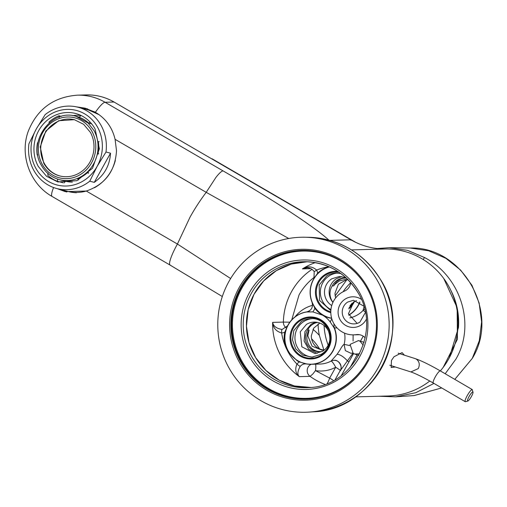 <?xml version="1.0" encoding="UTF-8"?>
<svg xmlns="http://www.w3.org/2000/svg" width="507" height="507" viewBox="0 0 507 507"><rect width="100%" height="100%" fill="white"/><g stroke="black" fill="none" stroke-linecap="round" stroke-linejoin="round"><path stroke-width="0.76" d="M384.731 248.981A73.528 71.975 88.4 0 1 451.369 291.512A73.528 71.975 88.4 0 1 440.342 370.928M429.778 381.017A73.528 71.975 88.4 0 1 424.004 385.067A73.528 71.975 88.4 0 1 388.134 395.999L355.445 396.886M328.181 345.159A62.589 61.265 88.4 0 1 324.081 325.494M288.749 238.499L206.203 192.33L115.089 139.33C112.25 127.384 105.665 118.365 95.335 112.275L85.062 108.156L76.291 106.838M328.333 239.995L319.911 238.252M329.189 240.388C313.244 225.729 269.965 197.983 223.067 170.897C221.641 171.017 219.309 173.128 216.052 177.228L206.203 192.33A213.58 209.068 88.4 0 0 190.036 217.154L177.418 244.044L230.641 278.533M323.846 349.969L319.353 335.355A62.589 61.265 88.4 0 1 318.079 323.973M57.31 188.686L65.124 191.608L86.304 191.044C105.145 184.466 115.216 171.03 116.515 150.737L115.089 139.33M87.54 108.878A42.892 39.508 -75.5 0 0 81.931 108.257M60.891 189.612A42.892 39.508 -75.5 0 0 66.772 191.995M404.345 355.16L402.102 352.606L394.015 356.732L391.442 360.458L391.189 367.505L395.283 366.973M350.768 282.678A10.501 10.279 88.4 0 1 344.513 291.1A22.758 22.276 -91.6 0 0 335.19 298.534A22.758 22.276 -91.6 0 0 333.321 322.604A22.758 22.276 -91.6 0 0 353.702 334.867A22.758 22.276 -91.6 0 0 356.25 334.645A10.501 10.279 88.4 0 1 365.192 337.852M356.529 300.619L353.797 301.874L348.455 313.776L357.15 323.409A33.348 32.644 88.4 0 0 359.083 322.61M365.357 312.527L359.881 322.154A11.819 11.566 88.4 0 1 344.057 305.715A11.819 11.566 88.4 0 1 347.713 302.039L353.474 300.283L363.773 306.12M286.056 327.801A7.003 6.857 88.4 0 1 283.375 322.091L289.846 322.173M331.851 318.992A10.501 10.279 -91.6 0 0 330.285 322.053L334.195 328.004A26.263 25.705 88.4 0 1 323.941 360.306A26.263 25.705 -91.6 0 1 311.133 364.203A26.263 25.705 -91.6 0 1 306.386 363.887L299.377 361.935L297.159 360.788L287.925 351.636A57.773 56.55 -91.6 0 0 296.931 364.064C294.795 369.388 295.594 373.583 299.339 376.65A64.776 63.407 -91.6 0 1 272.633 322.382C273.089 327.845 276.087 331.375 281.632 332.985A3.498 0.716 -94 0 1 282.107 329.468L282.107 329.468C276.486 328.536 273.33 326.172 272.633 322.382L283.375 322.091A64.776 63.407 88.4 0 1 291.633 291.5A64.776 63.407 88.4 0 1 312.135 269.268M287.925 351.636L286.024 347.777C284.072 342.726 283.647 337.554 284.763 332.25L287.627 325.779A3.498 0.349 -152.9 0 1 287.634 325.76A3.498 0.349 -152.9 0 1 287.646 325.748M299.377 361.935A10.501 10.279 -91.6 0 0 296.931 364.064A3.498 0.482 40 0 0 300.245 366.32C297.482 371.194 297.178 374.635 299.339 376.65L310.075 376.352A7.003 6.857 88.4 0 1 311.159 364.292M282.107 329.468A3.498 0.716 -94 0 1 282.114 329.468L287.634 325.76C291.829 318.028 298.205 313.402 306.767 311.887A3.498 0.71 -98.6 0 1 306.786 311.887A26.345 25.794 -91.6 0 0 296.031 316.178M344.557 333.131A26.345 25.794 88.4 0 1 344.101 344.481L344.101 344.481C343.309 344.583 341.933 346.42 339.969 349.995L337.123 354.26L331.084 361.098A26.345 25.794 88.4 0 1 319.885 364.058L311.292 364.292A26.345 25.794 88.4 0 1 306.532 363.969A3.498 0.703 99.3 0 1 306.501 363.969L311.292 364.292A26.345 25.794 88.4 0 0 333.441 350.172A26.345 25.794 88.4 0 0 334.43 327.966L337.047 327.896M352.948 353.227L340.21 370.775C341.059 370.82 339.551 369.647 335.685 367.271L329.664 378.089A7.003 0.741 -150.9 0 1 333.479 380.567M335.152 379.635L340.197 370.585M348.93 361.884A7.003 0.741 -150.9 0 1 347.428 360.864C343.638 356.738 340.203 354.532 337.123 354.26M330.285 322.053A26.263 25.705 -91.6 0 0 322.56 315.158A26.263 25.705 -91.6 0 0 331.66 318.333M348.727 315.043A26.263 25.705 -91.6 0 0 349.342 314.67A26.263 25.705 -91.6 0 0 359.736 301.963M365.205 311.78A7.003 1.033 43.8 0 0 362.993 310.544L364.001 306.9M312.046 302.292L312.039 302.273A26.263 25.705 -91.6 0 1 313.934 278.52L317.629 273.21A10.501 10.279 -91.6 0 0 316.647 270.079L314.302 271.638M324.531 349.836L321.996 350.153L312.116 346.211L307.825 335.907L309.124 330A14.006 13.708 -91.6 0 0 320.259 351.681M322.572 351.288A14.006 13.708 88.4 0 1 307.692 330.038L309.124 330M344.899 278.083A14.006 13.708 -91.6 0 0 333.676 285.885L334.728 284.484L339.367 280.91L344.937 279.56L348.125 279.851M333.676 285.885L332.243 285.929A14.006 13.708 88.4 0 1 346.439 278.216M317.262 353.354L308.769 349.342L304.099 341.065L304.967 331.553L311.051 324.309A15.755 15.425 88.4 0 1 316.412 322.211M306.399 324.436A15.755 15.425 88.4 0 1 314.087 322.097A15.755 15.425 88.4 0 1 329.29 333.34A15.755 15.425 88.4 0 1 322.629 351.25L314.942 353.594L301.83 346.794L300.239 331.863L306.399 324.436M311.989 318.694A19.26 18.848 -91.6 0 0 303.877 321.476A19.26 18.848 -91.6 0 0 296.348 330.551A19.26 18.848 -91.6 0 0 313.028 357.105M332.922 302.406A15.755 15.425 88.4 0 1 336.452 278.679L341.813 276.581M331.736 305.563A15.755 15.425 88.4 0 1 325.64 286.227A15.755 15.425 88.4 0 1 331.793 278.806L339.481 276.461L345.869 277.684M337.389 273.064A19.26 18.848 -91.6 0 0 329.277 275.846A19.26 18.848 -91.6 0 0 321.749 284.915A19.26 18.848 -91.6 0 0 330.944 309.536M337.668 271.384A21.009 20.565 -91.6 0 0 325.152 274.439A21.009 20.565 -91.6 0 0 316.945 284.338A21.009 20.565 -91.6 0 0 330.811 312.648M348.721 308.82A21.009 20.565 -91.6 0 0 354.501 301.469M331.622 318.193A26.263 25.705 88.4 0 1 323.276 315.139A26.263 25.705 88.4 0 1 322.452 269.971A26.263 25.705 88.4 0 1 329.404 266.923M287.627 325.779A26.263 25.705 -91.6 0 1 296.893 315.608A26.263 25.705 88.4 0 1 306.64 311.976L312.813 311.887L322.56 315.158A26.263 25.705 -91.6 0 1 314.834 308.256L312.039 302.273M321.394 355.832A21.009 20.565 -91.6 0 0 328.067 326.92A21.009 20.565 -91.6 0 0 299.757 320.075A21.009 20.565 -91.6 0 0 291.544 329.975A21.009 20.565 -91.6 0 0 297.286 353.968A21.009 20.565 -91.6 0 0 321.394 355.832M332.243 285.929A14.006 13.708 -91.6 0 0 332.972 302.292M317.591 322.408A14.006 13.708 -91.6 0 0 307.692 330.038M317.629 273.21A26.263 25.705 88.4 0 1 321.736 269.99A26.263 25.705 -91.6 0 1 329.163 266.821M328.904 266.707A57.773 56.55 -91.6 0 0 316.647 270.079C312.261 266.238 307.515 265.852 302.4 268.906L306.855 267.816C309.612 267.639 312.065 268.9 314.22 271.613L313.941 278.501C309.587 286.119 308.959 294.047 312.039 302.286C313.256 307.286 311.501 310.487 306.767 311.887A3.498 0.71 -98.6 0 0 306.64 311.976M311.209 364.203A26.263 25.705 88.4 0 1 297.875 360.769A26.263 25.705 88.4 0 1 297.051 315.608A26.263 25.705 88.4 0 1 309.606 311.71M346.655 279.623L338.403 284.243L335.019 293.217A14.006 13.708 -91.6 0 0 335.71 297.85M319.866 323.073L313.713 328.124L311.317 335.811A14.006 13.708 -91.6 0 0 323.694 349.995M324.879 384.338A64.776 63.407 88.4 0 1 310.075 376.352L312.813 374.039L315.474 370.611L329.664 378.089A7.003 1.337 -70.4 0 1 327.256 383.45M361.269 299.288A15.318 14.995 -91.6 0 0 345.191 299.079A15.318 14.995 -91.6 0 0 340.457 303.839A15.318 14.995 -91.6 0 0 342.396 322.851A15.318 14.995 -91.6 0 0 360.971 325.152A15.318 14.995 -91.6 0 0 366.308 319.353M170.574 265.205C169.249 265.155 169.224 263.108 170.504 259.064C171.879 254.894 174.186 249.888 177.418 244.044L86.304 191.044M364.628 284.11A74.396 72.824 -91.6 0 0 304.694 250.357A74.396 72.824 -91.6 0 0 240.312 288.001A74.396 72.824 -91.6 0 0 241.75 363.811A74.396 72.824 -91.6 0 0 267.607 389.325A74.396 72.824 -91.6 0 0 308.744 398.958A74.396 72.824 -91.6 0 0 365.604 285.675A74.396 72.824 -91.6 0 0 364.628 284.11M366.282 285.118A75.461 73.87 -91.6 0 0 365.293 283.527A75.461 73.87 -91.6 0 0 263.817 261.029A75.461 73.87 -91.6 0 0 240.641 364.381A75.461 73.87 -91.6 0 0 266.878 390.263A75.461 73.87 -91.6 0 0 356.624 377.202A75.461 73.87 -91.6 0 0 366.282 285.118M376.327 278.78A87.534 85.683 88.4 0 1 309.422 412.077A87.534 85.683 88.4 0 1 230.596 370.718A87.534 85.683 88.4 0 1 228.904 281.518A87.534 85.683 88.4 0 1 304.656 237.225A87.534 85.683 88.4 0 1 376.327 278.78M253.234 359.178A65.802 64.408 88.4 0 1 252.144 357.308M346.896 279.649L335.203 295.758M350.762 282.672A54.268 53.127 -91.6 0 0 343.081 291.772M76.424 192.749A42.018 38.703 104.5 0 1 68.711 191.633A42.018 38.703 104.5 0 1 68.052 191.456M89.093 110.114A42.018 38.703 104.5 0 1 89.752 110.279A42.018 38.703 104.5 0 1 94.929 112.047M95.094 128.974L99.372 148.773L92.54 168.21L76.931 180.682L57.842 181.95L46.574 176.322L38.291 166.448A35.363 32.575 104.5 0 1 40.845 127.213A35.363 32.575 104.5 0 1 75.549 113.473A35.363 32.575 104.5 0 1 95.094 128.974M97.116 166.416A38.513 35.477 104.5 0 1 35.763 168.115A38.513 35.477 104.5 0 1 36.263 129.025A38.05 35.046 104.5 0 1 36.27 129.019A38.855 35.788 104.5 0 1 36.27 129.012A38.513 35.477 104.5 0 1 88.624 116.566A38.513 35.477 104.5 0 1 97.629 127.308A38.513 35.477 104.5 0 1 97.122 166.397A38.849 35.788 104.5 0 1 97.122 166.41A38.05 35.046 104.5 0 1 97.116 166.416L89.764 181.195L94.277 182.362L110.52 153.184C109.791 165.421 104.379 175.149 94.277 182.362M89.764 181.195A42.018 38.703 104.5 0 1 56.936 188.585A42.018 38.703 104.5 0 1 33.709 170.168A42.018 38.703 104.5 0 1 28.912 143.804L36.263 129.025M97.122 166.397L106.001 152.011A42.018 38.703 104.5 0 0 101.204 125.647A42.018 38.703 104.5 0 0 91.38 113.929A42.018 38.703 104.5 0 0 77.977 107.23A42.018 38.703 104.5 0 0 45.148 114.626L36.27 129.012M106.001 152.011L110.52 153.184M77.977 107.23L88.433 109.937L99.309 114.797M115.349 160.434A42.018 38.703 104.5 0 1 94.346 187.786M85.468 191.278A42.018 38.703 104.5 0 1 67.393 191.291L56.936 188.585M63.381 182.843L57.437 181.303A35.015 32.252 104.5 0 1 47.753 175.359L48.019 173.121M37.803 155.117L37.201 154.965L37.759 154.85M37.201 154.965A35.015 32.252 104.5 0 1 37.493 142.765L37.911 142.682M57.437 181.303L57.697 179.072M99.163 141.656L98.333 141.605A32.74 30.154 104.5 0 1 98.041 153.798L98.669 153.963M72.374 182.102A32.74 30.154 104.5 0 1 65.492 181.214L59.553 179.681A32.74 30.154 104.5 0 0 91.678 166.961A32.74 30.154 104.5 0 0 94.042 130.641L88.136 123.011L75.949 116.293L79.231 117.142M88.256 173.261L87.622 172.519A32.74 30.154 104.5 0 1 77.647 178.768L78.648 179.941M87.622 172.519L88.712 172.805M81.101 115.45L79.124 117.244A32.74 30.154 104.5 0 1 88.801 123.188L91.71 123.942M98.694 153.843L98.041 153.798M61.366 116.401L59.002 115.786L59.173 117.542M90.05 122.06L88.801 123.188M60.08 176.018A29.064 26.77 104.5 0 1 44.28 163.349A29.064 26.77 104.5 0 1 46.295 131.231A29.064 26.77 104.5 0 1 74.63 119.747M43.748 163.21L40.237 146.941L45.852 130.971L58.679 120.723L74.364 119.677L83.623 124.304L90.43 132.416A29.064 26.77 104.5 0 1 88.332 164.661A29.064 26.77 104.5 0 1 59.813 175.948A29.064 26.77 104.5 0 1 43.748 163.21M59.002 115.786A35.015 32.252 104.5 0 0 53.108 118.879A35.015 32.252 104.5 0 0 49.033 122.035L49.122 122.973M64.332 182.888L65.289 181.164M72.685 115.653A35.015 32.252 104.5 0 1 81.031 115.514M443.726 278.463L457.149 307.679L458.48 327.535A68.325 66.886 -91.6 0 0 450.615 289.909M443.2 367.366L457.409 339.303L457.149 307.679M449.291 357.834L458.48 327.535M423.275 259.559L424.429 257.486L407.47 250.325L389.3 247.695L377.157 248.538M454.785 379.363L472.251 358.424L479.286 340.755L481.618 321.894L479.128 303.002L471.954 285.314L460.616 270.085L445.868 258.317L428.681 250.788L410.214 248.018L389.3 247.695M445.184 373.754L455.837 359.248C476.048 325.101 461.021 276.378 424.429 257.486M441.692 387.931L414.092 395.561M208.244 156.815L355.87 242.416M433.96 383.419L415.803 392.703L395.625 396.854L378.894 396.246M473.025 392.158L472.156 389.56A7.003 1.344 120.3 0 0 467.422 395.289A7.003 1.344 120.3 0 0 465.236 401.69A7.003 1.344 120.3 0 0 465.382 401.728L467.828 401.056A5.254 1.008 -59.7 0 1 467.714 401.075A5.254 1.008 -59.7 0 1 469.102 396.493A5.254 1.008 -59.7 0 1 472.79 391.943A5.254 1.008 -59.7 0 1 473.025 392.158A5.254 1.008 -59.7 0 1 472.987 392.824A5.254 1.008 -59.7 0 1 470.686 397.742A5.254 1.008 -59.7 0 1 467.828 401.056M359.602 353.81L354.678 354.044L353.202 353.385L350.045 344.424L358.506 340.565L359.976 341.217L363.227 345.14M351.465 249.9L385.25 248.981A70.029 68.546 -91.6 0 1 367.486 246.7A70.029 68.546 -91.6 0 1 360.807 244.539A70.029 68.546 -91.6 0 1 350.895 239.798L114.081 102.053M350.895 239.798L350.901 240.236L350.895 239.798L329.746 240.375M95.335 112.275L98.06 108.599C101.318 104.499 103.65 102.389 105.076 102.268A54.268 53.127 88.4 0 0 77.356 95.17L86.298 94.923A54.268 53.127 88.4 0 1 114.024 102.021L105.076 102.268L223.067 170.897M312.984 329.347A64.776 63.407 88.4 0 1 319.353 335.355M53.565 187.533A24.507 4.284 120.2 0 0 52.513 190.436A24.507 4.284 120.2 0 0 52.113 196.463L170.105 265.091L222.32 296.525M311.577 338.777A57.773 56.55 88.4 0 1 319.556 348.898M349.969 367.746L357.156 354.83M359.07 334.721A22.758 22.276 -91.6 0 0 359.495 334.702L353.702 334.867M358.601 334.582L356.25 334.645M284.763 332.25A10.501 10.279 -91.6 0 1 281.632 332.985A57.773 56.55 -91.6 0 0 286.024 347.777M300.245 366.32A7.003 6.857 88.4 0 1 306.475 363.963M306.386 363.887A3.498 0.703 99.3 0 0 306.501 363.969L305.265 363.88M350.92 353.278L352.618 353.005L350.92 353.278L345.356 350.622L344.101 344.481A7.003 0.406 -165.5 0 1 349.691 345.597M291.753 319.86L299.029 294.928A57.773 56.55 88.4 0 1 314.619 276.999M295.093 316.831A33.348 32.644 88.4 0 1 312.546 305.347M334.195 328.004L334.43 327.966A7.003 6.857 -91.6 0 1 334.05 323.929M348.772 315.208A26.345 25.794 -91.6 0 0 359.938 302.09M315.557 364.172A7.003 1.407 99.3 0 1 315.474 370.611A33.348 32.644 88.4 0 0 335.685 367.271A7.003 1.287 -118 0 0 331.084 361.098A7.003 6.857 88.4 0 1 340.571 370.028M364.641 309.276A7.003 6.857 -91.6 0 0 362.993 310.544A26.345 25.794 88.4 0 1 349.887 317.87M301.31 321.546A19.26 18.848 88.4 0 1 310.709 318.681C329.106 317.027 337.415 345.349 321.083 354.342L311.754 357.182L302.711 355.103L295.727 348.867L292.495 339.994L293.781 330.621L301.31 321.546M321.039 354.393L311.754 357.182M300.277 320.69A20.28 19.855 88.4 0 1 327.611 327.294A20.28 19.855 88.4 0 1 321.172 355.211A20.28 19.855 88.4 0 1 297.894 353.411A20.28 19.855 88.4 0 1 292.349 330.247A20.28 19.855 88.4 0 1 300.277 320.69M330.849 310.626L319.537 300.404L319.182 284.985L326.711 275.916A19.26 18.848 88.4 0 1 336.103 273.051L340.786 273.527M330.805 311.849A20.28 19.855 88.4 0 1 317.75 284.611A20.28 19.855 88.4 0 1 325.678 275.054A20.28 19.855 88.4 0 1 338.968 272.246M353.569 302.02A20.28 19.855 88.4 0 1 349.076 307.705M312.813 311.887A10.501 10.279 -91.6 0 0 314.834 308.256M311.089 268.672L302.4 268.906A64.776 63.407 -91.6 0 1 315.303 262.62M353.081 341.046L353.126 334.873M255.984 358.227A62.881 61.55 88.4 0 1 255.629 357.644A62.881 61.55 88.4 0 1 254.039 294.256A62.881 61.55 88.4 0 1 307.293 261.751L291.246 264.096L276.359 270.637L263.672 280.929L254.051 294.256L248.177 309.688L246.453 326.166L249 342.529L255.648 357.65L265.966 370.522L279.23 380.187L294.497 385.96L310.715 387.443A62.881 61.55 88.4 0 1 255.984 358.227M276.505 380.611A63.007 61.677 -91.6 0 0 309.181 387.57C353.772 386.499 382.474 329.322 357.302 291.607C345.083 272.677 327.896 262.708 305.753 261.707A63.007 61.677 -91.6 0 0 251.225 293.591A63.007 61.677 -91.6 0 0 252.442 357.796A63.007 61.677 -91.6 0 0 276.505 380.611M357.308 291.569A63.007 61.677 -91.6 0 0 336.661 270.738A63.007 61.677 -91.6 0 0 305.753 261.707M275.358 382.177A64.763 63.394 88.4 0 1 250.629 358.728A64.763 63.394 88.4 0 1 259.419 279.173A64.763 63.394 88.4 0 1 337.187 269.249A64.763 63.394 88.4 0 1 358.443 290.707A64.763 63.394 88.4 0 1 351.028 368.798A64.763 63.394 88.4 0 1 275.358 382.177M365.534 364.07A73.667 72.108 88.4 0 1 269.204 388.888A73.667 72.108 88.4 0 1 243.214 363.405A73.667 72.108 88.4 0 1 264.654 263.304A73.667 72.108 88.4 0 1 363.304 282.101M309.099 398.933A74.364 72.793 88.4 0 1 268.723 389.503A74.364 72.793 88.4 0 1 242.492 363.773A74.364 72.793 88.4 0 1 240.964 288.16A74.364 72.793 88.4 0 1 305.049 250.363M308.452 237.282C339.202 238.683 363.056 252.505 380.003 278.768C414.891 331.046 375.11 410.302 313.206 411.811A87.375 85.525 -91.6 0 0 379.99 278.761A87.375 85.525 -91.6 0 0 374.939 271.308A87.375 85.525 -91.6 0 0 308.452 237.282L304.656 237.225M86.386 124.177A30.984 28.544 104.5 0 1 91.976 131.402A30.984 28.544 104.5 0 1 81.386 173.92A30.984 28.544 104.5 0 1 42.201 164.23A30.984 28.544 104.5 0 1 49.097 124.576A30.984 28.544 104.5 0 1 86.386 124.177M208.206 156.796L211.609 158.767M398.191 353.195L415.151 358.601C421.647 360.851 430.037 364.958 440.323 370.915A7.003 1.344 120.3 0 0 440.177 370.877A7.003 1.344 120.3 0 0 435.253 376.935C433.289 380.637 432.674 382.671 433.403 383.045M415.151 358.601A7.003 6.166 107.7 0 1 416.418 359.184C419.403 361.561 420.03 364.698 418.281 368.589L410.904 371.942C415.93 373.672 423.383 377.36 433.257 383.007L465.236 401.69M384.933 248.981L385.25 248.981M385.181 248.981C372.981 248.988 361.561 245.927 350.926 239.805L114.056 102.027C105.437 97.078 96.184 94.708 86.298 94.923M77.356 95.17C53.723 96.983 37.391 108.923 28.367 130.983C19.355 154.844 29.894 184.085 52.113 196.463M352.2 303.091L349.906 305.936M340.216 370.541C343.093 368.095 339.145 359.349 334.062 360.312M341.3 375.598L353.556 353.582M360.452 341.186L363.234 336.192M85.436 108.257L85.062 108.162M313.206 411.811L309.422 412.077M75.949 116.293C51.03 108.321 27.105 142.309 41.327 165.244C45.535 172.678 51.613 177.494 59.553 179.681M454.798 379.369L472.29 358.405C500.434 312.756 462.872 246.434 410.214 248.018M441.698 387.937L414.213 395.555L395.625 396.854M212.135 158.805L355.946 242.454M440.323 370.915L472.302 389.598M358.506 340.565L364.089 342.345M354.678 354.044L358.791 355.35M389.788 365.224L410.904 371.942"/></g></svg>
